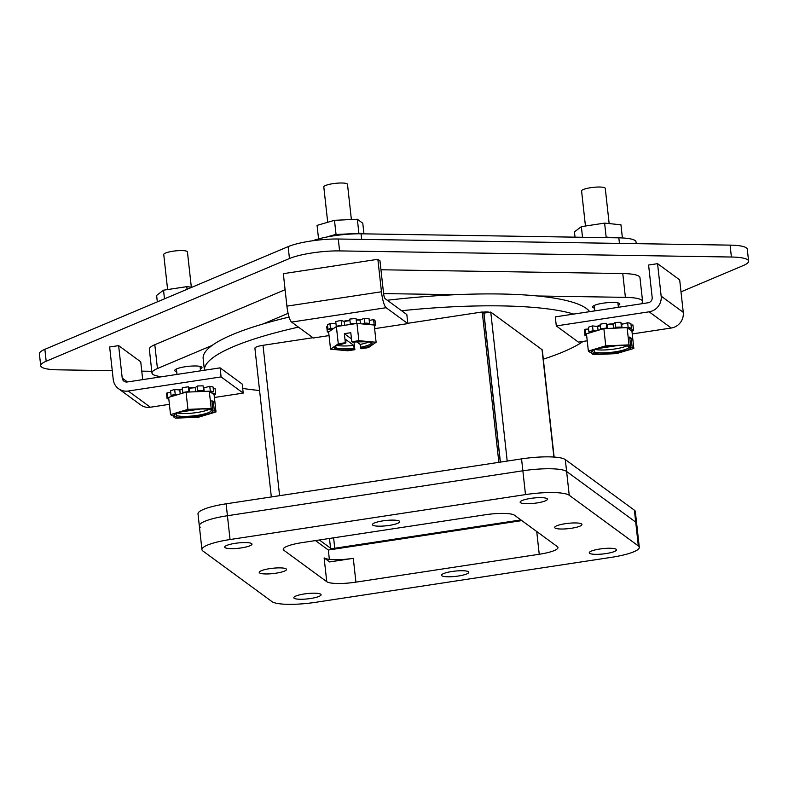 <?xml version="1.0" encoding="UTF-8"?>
<svg xmlns="http://www.w3.org/2000/svg" width="788" height="788" viewBox="0 0 788 788"><rect width="100%" height="100%" fill="white"/><g stroke="black" fill="none" stroke-linecap="round" stroke-linejoin="round"><path stroke-width="1.18" d="M537.446 295.983L625.396 297.352A36.622 7.102 -6.3 0 1 642.594 301.449L639.964 277.642A36.622 7.102 173.7 0 0 622.776 273.544L380.959 269.772M285.098 289.718L154.812 344.72A36.622 7.102 173.7 0 0 149.346 349.222L151.976 373.029A36.622 7.102 -6.3 0 1 157.442 368.528L212.08 345.459M383.589 293.579L455.602 294.702M642.594 301.449A36.622 7.102 -6.3 0 1 641.018 303.843M161.855 376.713A36.622 7.102 -6.3 0 1 151.976 373.029M262.857 324.026L288.113 313.358M176.679 371.621A13.721 2.659 -6.3 0 1 174.739 370.508A13.721 2.659 -6.3 0 1 176.788 368.823A13.721 2.659 -6.3 0 1 191.977 366.046A13.721 2.659 -6.3 0 1 202.014 367.504A13.721 2.659 -6.3 0 1 200.369 369.011M594.516 308.088A13.721 2.659 -6.3 0 1 592.556 306.965A13.721 2.659 -6.3 0 1 594.605 305.281A13.721 2.659 -6.3 0 1 609.794 302.503A13.721 2.659 -6.3 0 1 619.831 303.961A13.721 2.659 -6.3 0 1 618.196 305.458M44.867 349.33A36.622 7.102 173.7 0 0 39.4 353.832L40.71 365.74A36.622 7.102 -6.3 0 1 46.187 361.239L44.867 349.33L288.142 246.634L289.462 258.533L46.187 361.239M730.092 245.127L731.402 257.026A36.622 7.102 -6.3 0 1 748.6 261.114L747.29 249.215A36.622 7.102 173.7 0 0 730.092 245.127L338.279 239.01A36.622 7.102 173.7 0 0 288.142 246.634M40.71 365.74A36.622 7.102 -6.3 0 0 57.908 369.828L112.26 370.675M141.771 371.138L151.788 371.296M289.462 258.533A36.622 7.102 -6.3 0 1 339.598 250.909L338.279 239.01M731.402 257.026L339.598 250.909M748.6 261.114A36.622 7.102 -6.3 0 1 743.133 265.615L680.999 291.846M573.733 314.077A195.316 37.873 173.7 0 0 401.594 310.728M298.475 327.128A195.316 37.873 173.7 0 0 204.437 370.242L203.156 358.668A195.316 37.873 173.7 0 1 289.097 317.091M242.684 388.405A195.316 37.873 173.7 0 0 259.577 390.503M543.316 359.17A195.316 37.873 173.7 0 0 583.13 341.411M482.591 312.225A6.058 1.172 -6.3 0 1 489.279 312.324M589.7 311.654A195.316 37.873 173.7 0 0 586.38 308.482A195.316 37.873 173.7 0 0 387.292 300.248M200.26 527.192A36.622 7.102 -6.3 0 1 199.315 525.813L197.995 513.914A36.622 7.102 -6.3 0 1 226.107 503.818L521.548 458.892A36.622 7.102 -6.3 0 1 565.291 459.571L634.389 510.191A36.622 7.102 -6.3 0 1 635.335 511.57L636.655 523.468A36.622 7.102 173.7 0 0 635.709 522.099A36.622 7.102 -6.3 0 1 636.655 523.468L639.285 547.276A36.622 7.102 -6.3 0 1 611.173 557.372L315.732 602.298A36.622 7.102 -6.3 0 1 271.988 601.618L202.89 550.999A36.622 7.102 -6.3 0 1 201.945 549.62A36.622 7.102 -6.3 0 1 230.047 539.534L525.488 494.598A36.622 7.102 -6.3 0 1 569.241 495.278L638.329 545.907A36.622 7.102 -6.3 0 1 639.285 547.276M315.456 540.588L328.34 550.034L521.823 520.602M199.315 525.813A36.622 7.102 -6.3 0 1 227.427 515.726A36.622 7.102 173.7 0 0 199.315 525.813L201.945 549.62M634.389 510.191L635.709 522.099L566.611 471.47A36.622 7.102 173.7 0 0 522.868 470.791A36.622 7.102 -6.3 0 1 566.611 471.47L565.291 459.571M521.548 458.892L522.868 470.791L227.427 515.726L226.107 503.818M328.34 550.034L329.364 559.352M329.65 561.933L353.29 558.337A24.418 4.738 -6.3 0 1 324.124 557.884L329.65 561.933M638.329 545.907L635.709 522.099L566.611 471.47L569.241 495.278M525.488 494.598L522.868 470.791L227.427 515.726L230.047 539.534M355.92 582.145A24.418 4.738 -6.3 0 1 326.754 581.692L283.877 550.28A24.418 4.738 -6.3 0 1 283.247 549.364A24.418 4.738 -6.3 0 1 301.991 542.636L485.309 514.761A24.418 4.738 -6.3 0 1 514.465 515.214L557.343 546.626A24.418 4.738 -6.3 0 1 557.973 547.532A24.418 4.738 -6.3 0 1 539.238 554.269L355.92 582.145L353.29 558.337M304.335 593.955A13.721 2.659 -6.3 0 1 321.08 594.723A13.721 2.659 -6.3 0 1 307.734 598.87A13.721 2.659 -6.3 0 1 293.796 597.737A13.721 2.659 -6.3 0 1 304.335 593.955M235.238 543.326A13.721 2.659 -6.3 0 1 251.983 544.104A13.721 2.659 -6.3 0 1 238.636 548.251A13.721 2.659 -6.3 0 1 224.708 547.108A13.721 2.659 -6.3 0 1 235.238 543.326M530.679 498.4A13.721 2.659 -6.3 0 1 547.424 499.168A13.721 2.659 -6.3 0 1 534.077 503.315A13.721 2.659 -6.3 0 1 520.149 502.183A13.721 2.659 -6.3 0 1 530.679 498.4M382.958 520.868A13.721 2.659 -6.3 0 1 399.703 521.636A13.721 2.659 -6.3 0 1 386.356 525.783A13.721 2.659 -6.3 0 1 372.429 524.641A13.721 2.659 -6.3 0 1 382.958 520.868M269.782 568.64A13.721 2.659 -6.3 0 1 286.527 569.409A13.721 2.659 -6.3 0 1 273.18 573.565A13.721 2.659 -6.3 0 1 259.252 572.423A13.721 2.659 -6.3 0 1 269.782 568.64M452.056 571.487A13.721 2.659 -6.3 0 1 468.801 572.255A13.721 2.659 -6.3 0 1 455.454 576.402A13.721 2.659 -6.3 0 1 441.526 575.27A13.721 2.659 -6.3 0 1 452.056 571.487M565.223 523.705A13.721 2.659 -6.3 0 1 581.968 524.483A13.721 2.659 -6.3 0 1 568.621 528.63A13.721 2.659 -6.3 0 1 554.693 527.487A13.721 2.659 -6.3 0 1 565.223 523.705M599.776 549.019A13.721 2.659 -6.3 0 1 616.521 549.788A13.721 2.659 -6.3 0 1 603.175 553.944A13.721 2.659 -6.3 0 1 589.247 552.802A13.721 2.659 -6.3 0 1 599.776 549.019M500.4 462.103L483.95 313.131L490.757 312.097L507.206 461.069M520.907 519.932L334.752 548.241A3.516 0.68 -6.3 0 1 330.546 548.172L319.376 539.987M554.122 457.06L542.311 350.059A10.549 2.049 173.7 0 0 542.036 349.665L490.757 312.097M312.925 337.717L263.005 345.311A10.549 2.049 173.7 0 0 254.908 348.217L271.328 496.942M500.281 462.123L483.832 313.131L482.246 311.969L407.8 323.287M482.246 311.969L498.843 462.339M636.212 243.659L636.024 241.926A36.622 7.102 173.7 0 0 618.826 237.838L361.062 233.809A36.622 7.102 173.7 0 0 312.609 240.773M169.4 404.333L150.37 407.229L128.257 391.025L221.093 376.91L243.206 393.104L214.405 397.487M205.057 387.548A18.311 3.546 173.7 0 0 203.245 387.361M195.66 387.332A18.311 3.546 173.7 0 0 189.031 387.932M182.422 389.016A18.311 3.546 173.7 0 0 178.728 389.912M128.257 391.025A13.967 13.406 126.2 0 1 118.495 388.671A13.967 13.406 126.2 0 1 113.236 379.461L109.65 346.996L118.633 345.627L122.219 378.102A4.689 4.501 -53.8 0 0 127.262 381.983L220.098 367.858L221.093 376.91M118.495 388.671L140.609 404.874A13.967 13.406 -53.8 0 0 150.37 407.229M118.633 345.627L140.737 361.83L142.707 379.629M220.098 367.858L242.212 384.061L243.206 393.104M191.326 287.118L187.436 251.904A11.918 2.315 173.7 0 0 175.34 250.909A11.918 2.315 173.7 0 0 163.746 254.514L167.617 289.57M173.547 415.621L173.695 416.931L175.35 418.142L198.596 417.187L216.001 411.957L214.1 394.719L209.283 391.193L186.037 392.148L168.632 397.379L170.533 414.616L172.188 415.828L174.118 415.532L174.975 414.439A18.311 3.546 -6.3 0 1 174.966 414.399L174.975 414.439M186.037 392.148L187.938 409.386L170.533 414.616M209.283 391.193L211.184 408.43L187.938 409.386M216.001 411.957L214.346 410.745L213.341 401.703L211.844 400.599L212.839 409.642L211.184 408.43M214.346 410.745L212.405 411.041C214.73 414.843 182.698 419.718 175.626 416.635L173.695 416.931M211.302 409.878L211.371 410.361A18.311 3.546 -6.3 0 1 197.039 415.414A18.311 3.546 -6.3 0 1 176.482 415.542L175.626 416.635M176.482 415.542L176.246 413.444M199.866 409.08L179.467 412.173M212.405 411.041L211.342 410.233M211.982 401.91L213.341 401.703M209.844 409.13L210.908 409.937L212.839 409.642M174.118 415.532C171.804 411.73 203.836 406.854 210.908 409.937M208.82 409.494A18.311 3.546 -6.3 0 1 193.237 413.01A18.311 3.546 -6.3 0 1 177.251 412.981M212.573 393.606L215.607 393.261A24.418 4.738 -6.3 0 1 215.626 393.37A24.418 4.738 -6.3 0 1 215.075 394.552L213.952 394.621M209.421 391.301L210.327 391.065A24.418 4.738 -6.3 0 1 213.587 391.774L210.8 392.316M196.655 391.715L197.798 390.779A24.418 4.738 -6.3 0 1 203.609 390.641L201.639 391.508M183.673 392.857L182.816 392.503A24.418 4.738 -6.3 0 1 188.953 391.567L189.189 392.02M174.345 395.655L171.094 395.586A24.418 4.738 -6.3 0 1 175.212 394.207L178.078 394.542M168.77 398.649L167.115 398.846A24.418 4.738 -6.3 0 1 167.095 398.728A24.418 4.738 -6.3 0 1 167.647 397.556L168.642 397.497M213.252 388.711L215.085 388.494A24.418 4.738 -6.3 0 1 215.104 388.612A24.418 4.738 -6.3 0 1 215.114 388.73M215.085 388.494L215.607 393.261M213.587 391.774L213.065 387.016A24.418 4.738 173.7 0 0 209.795 386.307L210.327 391.065M204.191 391.409L203.797 387.883L209.795 386.307M203.304 387.854L203.797 387.883M203.609 390.641L203.087 385.874A24.418 4.738 173.7 0 0 197.276 386.012L197.798 390.779M195.68 391.754L195.237 387.686L197.276 386.012M189.603 392L189.189 388.228L195.237 387.686M188.953 391.567L188.421 386.809L189.189 388.228M188.421 386.809A24.418 4.738 173.7 0 0 182.284 387.745L182.816 392.503M180.225 393.892L179.802 390.03L182.471 389.43M175.212 394.207L174.69 389.449L179.802 390.03M174.69 389.449A24.418 4.738 173.7 0 0 170.563 390.818L171.094 395.586M167.647 397.556L167.125 392.798L170.76 392.562M167.125 392.798A24.418 4.738 173.7 0 0 166.573 393.97A24.418 4.738 173.7 0 0 166.593 394.079M192.055 287.196L186.776 286.655L163.53 290.191L156.605 295.411L157.324 301.863M187.071 289.304L186.776 286.655M164.475 298.839L163.53 290.191M587.227 340.79L578.412 342.13L556.298 325.927L649.135 311.812L671.248 328.015L632.232 333.945M622.894 324.006A18.311 3.546 173.7 0 0 621.082 323.819M613.497 323.789A18.311 3.546 173.7 0 0 606.859 324.39M600.259 325.474A18.311 3.546 173.7 0 0 596.555 326.37M671.248 328.015A13.967 13.406 -53.8 0 0 683.265 312.334L679.68 279.868L657.566 263.665L648.593 265.034L652.178 297.5A4.689 4.501 126.2 0 1 648.14 302.769L555.304 316.884L556.298 325.927M683.265 312.334L661.152 296.14A13.967 13.406 126.2 0 1 649.135 311.812M661.152 296.14L657.566 263.665M609.154 223.575L605.273 188.362A11.918 2.315 173.7 0 0 604.957 187.908A11.918 2.315 173.7 0 0 591.946 187.514A11.918 2.315 173.7 0 0 581.583 190.972L585.454 226.028M591.374 352.078L591.522 353.388L593.177 354.6L616.423 353.645L633.828 348.414L631.927 331.177L627.11 327.65L603.864 328.606L586.459 333.836L588.36 351.074L590.015 352.285L591.955 351.99C589.631 348.188 621.663 343.312 628.735 346.395L630.676 346.099L629.021 344.888L605.765 345.843L603.864 328.606M627.11 327.65L629.021 344.888M633.828 348.414L632.173 347.203L631.178 338.16L629.671 337.057L630.676 346.099M605.765 345.843L588.36 351.074M627.672 345.587L628.735 346.395M591.955 351.99L592.812 350.896M629.139 346.336L629.198 346.819A18.311 3.546 -6.3 0 1 614.876 351.872A18.311 3.546 -6.3 0 1 594.31 351.99L593.453 353.093L591.522 353.388M594.31 351.99L594.083 349.902M617.693 345.528L597.304 348.631M632.173 347.203L630.242 347.498L629.179 346.69M629.819 338.367L631.178 338.16M630.242 347.498C632.567 351.3 600.535 356.176 593.453 353.093M626.657 345.952A18.311 3.546 -6.3 0 1 611.064 349.468A18.311 3.546 -6.3 0 1 595.088 349.439M586.607 335.107L584.952 335.304A24.418 4.738 -6.3 0 1 584.932 335.186A24.418 4.738 -6.3 0 1 585.484 334.014L586.469 333.954M630.41 330.064L633.444 329.719A24.418 4.738 -6.3 0 1 633.463 329.827A24.418 4.738 -6.3 0 1 632.912 330.999L631.789 331.078M627.258 327.759L628.154 327.522A24.418 4.738 -6.3 0 1 631.424 328.232L628.637 328.773M614.492 328.172L615.635 327.237A24.418 4.738 -6.3 0 1 621.437 327.099L619.476 327.966M601.5 329.315L600.643 328.96A24.418 4.738 -6.3 0 1 606.78 328.025L607.026 328.478M592.182 332.112L588.922 332.043A24.418 4.738 -6.3 0 1 593.049 330.664L595.915 330.999M584.42 330.536A24.418 4.738 -6.3 0 1 584.4 330.428A24.418 4.738 -6.3 0 1 584.952 329.256L588.587 329.02M585.484 334.014L584.952 329.256M632.941 325.188A24.418 4.738 173.7 0 0 632.941 325.07A24.418 4.738 173.7 0 0 632.922 324.951L633.444 329.719M631.08 325.168L632.922 324.951M631.424 328.232L630.893 323.474A24.418 4.738 173.7 0 0 627.632 322.765L628.154 327.522M622.018 327.857L621.634 324.341L627.632 322.765M621.131 324.311L621.634 324.341M621.437 327.099L620.914 322.331A24.418 4.738 173.7 0 0 615.103 322.469L615.635 327.237M613.517 328.212L613.064 324.144L615.103 322.469M607.44 328.458L607.026 324.686L613.064 324.144M606.78 328.025L606.258 323.267L607.026 324.686M606.258 323.267A24.418 4.738 173.7 0 0 600.121 324.203L600.643 328.96M598.062 330.349L597.629 326.488L600.308 325.887M593.049 330.664L592.527 325.907L597.629 326.488M592.527 325.907A24.418 4.738 173.7 0 0 588.4 327.276L588.922 332.043M607.272 237.661L607.213 237.139L613.172 237.749M604.11 237.612L607.213 237.139M622.402 237.956L620.944 224.797L604.613 223.112L581.357 226.648L574.442 231.869L575.023 237.158M581.357 226.648L582.529 237.267M606.179 237.296L604.613 223.112M329.039 335.589L313.289 337.993L291.58 322.085L386.12 307.704L407.829 323.612L374.615 328.665M349.921 320.263A18.311 3.546 173.7 0 0 346.75 320.686A18.311 3.546 173.7 0 0 343.578 321.228M335.934 323.277A18.311 3.546 173.7 0 0 335.186 323.592M360.914 319.672A18.311 3.546 173.7 0 0 356.206 319.741M386.12 307.704A13.967 2.837 -98.6 0 1 381.451 291.767L377.866 259.301L379.974 260.838L383.559 293.313A4.689 0.955 81.4 0 0 385.125 298.662L406.835 314.56L407.829 323.612M381.451 291.767L286.911 306.148A13.967 2.837 81.4 0 0 291.58 322.085M286.911 306.148L283.325 273.672L377.866 259.301M351.379 219.527L347.498 184.333A11.918 2.315 173.7 0 0 332.96 183.663A11.918 2.315 173.7 0 0 323.809 186.953L327.709 222.285M352.285 342.091C367.188 341.549 373.581 341.795 371.444 342.829A18.311 3.546 -6.3 0 1 360.51 347.262L361.298 348.71L368.38 347.636L376.112 342.258L374.211 325.02L356.964 323.435L336.377 326.567L328.635 331.945L330.546 349.183L347.784 350.768L354.866 349.695L354.009 341.903M336.377 326.567L338.279 343.804L330.546 349.183M356.964 323.435L358.865 340.672L351.793 341.746L350.788 332.703L344.356 333.679L345.361 342.721L338.279 343.804M376.112 342.258L358.865 340.672M354.866 349.695L354.413 349.36C333.777 352.009 326.281 346.523 345.814 343.056L345.361 342.721M345.814 343.056L345.932 342.268L345.814 343.056C337.018 345.479 333.403 346.74 335.018 346.858L335.018 346.779M345.932 342.268L345.617 339.411L353.773 345.39L354.088 348.247A18.311 3.546 -6.3 0 1 335.028 346.828M354.413 349.36L354.088 348.247M344.356 333.679L351.468 338.889M360.51 347.262L360.195 344.405L356.491 341.696M351.793 341.746L352.236 342.081L352.364 341.293M352.236 342.081C372.882 339.431 380.377 344.917 360.845 348.385M353.773 345.39A18.311 3.546 -6.3 0 1 337.313 345.41M368.882 341.923A18.311 3.546 -6.3 0 1 360.195 344.405M371.867 324.804L374.142 324.39A24.418 4.738 -6.3 0 1 375.581 325.444L374.27 325.611M362.628 323.957L364.775 323.09A24.418 4.738 -6.3 0 1 369.552 323.385L366.331 324.292M350.453 324.429L350.315 323.848A24.418 4.738 -6.3 0 1 356.6 323.277L356.353 323.523M336.988 326.468L336.269 326.37A24.418 4.738 -6.3 0 1 341.667 325.158L342.888 325.572M332.172 329.492L328.025 329.709A24.418 4.738 -6.3 0 1 330.467 328.31L333.836 328.33M328.704 332.575L328.704 332.575A24.418 4.738 -6.3 0 1 327.276 331.521L329.689 331.216M374.645 325.562L374.832 327.256M375.581 325.444L375.049 320.686A24.418 4.738 173.7 0 0 373.62 319.632L374.142 324.39M369.217 320.421L373.62 319.632M369.552 323.385L369.02 318.628A24.418 4.738 173.7 0 0 364.253 318.322L364.775 323.09M360.441 323.75L360.027 320.036L364.253 318.322M356.245 320.125L360.027 320.036M356.6 323.277L356.068 318.519A24.418 4.738 173.7 0 0 349.783 319.081L350.315 323.848M344.651 325.306L344.228 321.445L349.951 320.578M341.667 325.158L341.145 320.401L344.228 321.445M341.145 320.401A24.418 4.738 173.7 0 0 335.747 321.612L336.269 326.37M330.467 328.31L329.945 323.543L335.964 323.592M329.945 323.543A24.418 4.738 173.7 0 0 327.493 324.942L328.025 329.709M327.276 331.521L326.744 326.764L327.68 326.646M326.606 237.06L335.353 234.519L335.461 235.573M335.353 234.519L361.426 233.297L361.485 233.819M361.426 233.297L362.155 233.829M363.957 233.859L362.776 223.231L357.338 219.251L334.486 220.315L317.071 225.378L318.559 238.902M358.904 233.415L357.338 219.251M336.052 234.489L334.486 220.315M625.396 297.352L622.776 273.544M157.442 368.528L154.812 344.72M326.754 581.692L324.124 557.884M536.726 531.516L539.238 554.269M283.67 548.33L283.877 550.28M542.036 349.665L553.885 457.05M279.602 495.682L263.005 345.311M330.546 548.172L329.473 538.45M333.6 537.83L334.752 548.241M361.672 239.375L361.062 233.809M619.447 243.393L618.826 237.838M122.219 378.102L127.469 381.944M200.566 370.833L200.073 366.39M176.985 374.418L176.394 369.001M210.445 409.898C204.279 406.638 172.611 412.38 174.956 414.419L174.956 414.34M215.626 393.37L215.104 388.612M167.095 398.728L166.573 393.97M618.393 307.29L617.91 302.848M594.822 310.876L594.221 305.449M628.282 346.356C622.116 343.095 590.439 348.838 592.783 350.877L592.793 350.798M584.932 335.186L584.4 330.428M633.463 329.827L632.941 325.07"/></g></svg>

